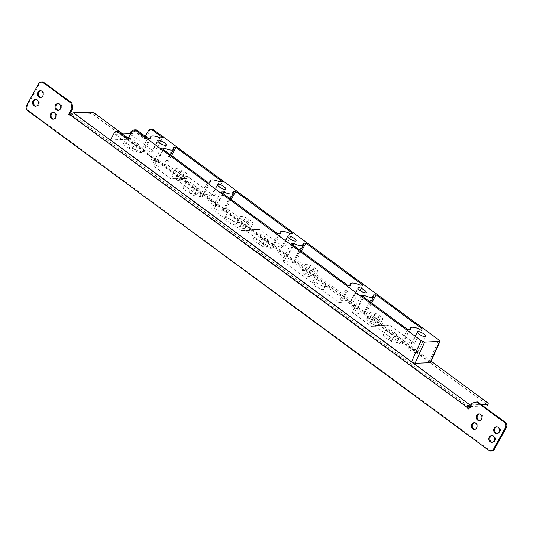 <?xml version="1.0" encoding="UTF-8"?>
<svg xmlns="http://www.w3.org/2000/svg" width="533" height="533" viewBox="0 0 533 533"><rect width="100%" height="100%" fill="white"/><g stroke="black" fill="none" stroke-linecap="round" stroke-linejoin="round"><path stroke-width="0.4" stroke-dasharray="2.67 2" d="M491.706 450.951A3.811 3.318 87.9 0 1 489.794 450.345L28.615 110.631A3.811 3.318 87.9 0 1 27.583 105.361L39.562 83.754A3.811 3.318 87.9 0 1 42.227 82.015M70.682 115.128L71.329 115.608L71.555 115.208A0.953 0.386 126.4 0 1 72.461 114.388L90.23 113.742A3.811 1.066 -151 0 1 94.907 115.741L485.883 403.748A3.811 1.066 -151 0 1 487.349 405.666M469.033 408.564L469.68 409.044L473.011 403.048L477.588 401.915M479.64 420.51A3.338 2.905 -92.1 0 0 480.113 420.537A3.338 2.905 -92.1 0 0 482.798 418.099A3.338 2.905 -92.1 0 0 481.539 414.401A3.338 2.905 -92.1 0 0 479.867 413.868A3.338 2.905 -92.1 0 0 479.4 413.928M492.312 442.237A3.338 2.905 -92.1 0 0 492.778 442.263A3.338 2.905 -92.1 0 0 495.463 439.825A3.338 2.905 -92.1 0 0 494.211 436.134A3.338 2.905 -92.1 0 0 492.539 435.601A3.338 2.905 -92.1 0 0 492.072 435.661M497.189 433.436A3.338 2.905 -92.1 0 0 497.662 433.462A3.338 2.905 -92.1 0 0 500.347 431.024A3.338 2.905 -92.1 0 0 499.088 427.326A3.338 2.905 -92.1 0 0 497.416 426.8A3.338 2.905 -92.1 0 0 496.949 426.86M36.051 106.14A3.338 2.905 -92.1 0 0 36.517 106.167A3.338 2.905 -92.1 0 0 39.209 103.728A3.338 2.905 -92.1 0 0 37.95 100.037A3.338 2.905 -92.1 0 0 36.277 99.504A3.338 2.905 -92.1 0 0 35.811 99.564M40.928 97.339A3.338 2.905 -92.1 0 0 41.401 97.366A3.338 2.905 -92.1 0 0 44.086 94.927A3.338 2.905 -92.1 0 0 42.827 91.236A3.338 2.905 -92.1 0 0 41.154 90.703A3.338 2.905 -92.1 0 0 40.688 90.763M53.6 119.072A3.338 2.905 -92.1 0 0 54.066 119.099A3.338 2.905 -92.1 0 0 56.751 116.654A3.338 2.905 -92.1 0 0 55.499 112.963A3.338 2.905 -92.1 0 0 53.826 112.43A3.338 2.905 -92.1 0 0 53.36 112.49M58.477 110.264A3.338 2.905 -92.1 0 0 58.95 110.291A3.338 2.905 -92.1 0 0 61.635 107.853A3.338 2.905 -92.1 0 0 60.376 104.162A3.338 2.905 -92.1 0 0 58.703 103.629A3.338 2.905 -92.1 0 0 58.237 103.688M474.763 429.312A3.338 2.905 -92.1 0 0 475.229 429.338A3.338 2.905 -92.1 0 0 477.914 426.9A3.338 2.905 -92.1 0 0 476.662 423.202A3.338 2.905 -92.1 0 0 474.99 422.676A3.338 2.905 -92.1 0 0 474.523 422.736M470.179 406.492L483.165 406.019M471.065 404.893L481.139 404.527M431.07 361.114L122.737 133.99M71.329 115.608L70.396 115.641M469.68 409.044L468.747 409.084M473.011 403.048L472.071 403.081M251.823 224.246A7.149 1.999 -151 0 1 244.267 221.328A7.149 1.999 -151 0 1 240.303 216.904A7.149 1.999 -151 0 1 241.289 216.491A7.149 1.999 -151 0 1 248.844 219.409A7.149 1.999 -151 0 1 252.809 223.833A7.149 1.999 -151 0 1 251.823 224.246M237.965 222.494A7.149 1.999 29 0 0 236.978 222.907A7.149 1.999 29 0 0 240.936 227.331A7.149 1.999 29 0 0 248.491 230.249A7.149 1.999 29 0 0 249.477 229.836A7.149 1.999 29 0 0 245.52 225.412A7.149 1.999 29 0 0 237.965 222.494M248.451 221.768A2.572 0.72 29 0 0 248.804 221.615A2.572 0.72 29 0 0 247.379 220.022A2.572 0.72 29 0 0 244.66 218.976A2.572 0.72 29 0 0 244.307 219.123A2.572 0.72 29 0 0 245.733 220.715A2.572 0.72 29 0 0 248.451 221.768M240.889 225.779A2.572 0.72 -151 0 1 243.608 226.825A2.572 0.72 -151 0 1 245.033 228.417A2.572 0.72 -151 0 1 244.68 228.57A2.572 0.72 -151 0 1 241.962 227.518A2.572 0.72 -151 0 1 240.536 225.925A2.572 0.72 -151 0 1 240.889 225.779M241.616 230.742L211.648 208.803L214.239 208.709A13.292 3.718 29 0 0 223.967 210.062A13.292 3.718 29 0 0 223.787 208.356L226.372 208.263L256.34 230.203L241.616 230.742L245.033 230.016L269.838 248.285L272.456 248.191A13.245 3.704 29 0 1 272.283 246.506L279.312 233.827M235.273 217.977A6.669 1.865 29 0 0 226.165 214.866A6.669 1.865 29 0 0 228.724 218.217A6.669 1.865 29 0 0 237.831 221.335A6.669 1.865 29 0 0 235.273 217.977M244.787 229.963L259.758 229.476L284.562 247.745L292.544 233.341M259.511 229.423L256.34 230.203M231.209 199.542L226.372 208.263M272.283 246.506A13.245 3.704 29 0 1 281.944 247.838L284.562 247.745M262.123 238.264L264.568 240.063A3.571 0.999 29 0 0 269.445 241.735A3.571 0.999 29 0 0 268.072 239.937L265.634 238.138A5.243 1.466 29 0 0 262.029 234.993A5.243 1.466 29 0 0 257.192 233.281A5.243 1.466 29 0 0 256.473 233.581A5.243 1.466 29 0 0 262.123 238.264L259.018 243.867L261.463 245.666A3.571 0.999 -151 0 0 265.847 247.539A3.571 0.999 -151 0 0 266.34 247.332L269.445 241.735M277.82 233.88L269.838 248.285M220.962 192L211.648 208.803M280.438 233.787L272.456 248.191M281.944 247.838L289.925 233.434M130.492 134.249L154.703 152.085L162.685 137.681M132.49 130.838A2.858 2.492 87.9 0 1 132.67 130.825A2.858 2.492 87.9 0 1 134.109 131.278L143.937 138.52L145.256 136.228M122.343 134.003L115.061 134.269L139.979 152.625L142.831 152.525A13.245 3.704 29 0 1 142.777 151.106L149.96 138.147M142.777 151.106A13.245 3.704 29 0 1 151.852 152.191L154.703 152.085M127.26 137.627A5.243 1.466 29 0 0 126.614 137.92A5.243 1.466 29 0 0 132.264 142.611L134.709 144.41A3.571 0.999 29 0 0 139.586 146.075A3.571 0.999 29 0 0 138.214 144.276L135.775 142.478A5.243 1.466 29 0 0 128.466 137.767M117.946 131.365A2.858 2.492 -92.1 0 0 115.947 132.67L115.061 134.269M110.438 139.926L128.2 139.28L132.191 132.077A2.858 2.492 -92.1 0 1 134.189 130.772A2.858 2.492 -92.1 0 1 135.629 131.225L134.109 131.278M147.961 138.22L139.979 152.625M135.768 129.845A2.858 2.492 -92.1 0 0 133.79 131.105L129.213 139.06L128.167 138.294M150.812 138.12L142.831 152.525M151.852 152.191L159.84 137.787M127.693 139.113L129.213 139.06M128.2 139.28L429.325 361.094C430.571 362.06 430.804 362.6 430.031 362.7M152.012 129.246A2.858 2.492 -92.1 0 0 150.04 130.512L145.456 138.467L135.629 131.225M314.697 286.054A6.669 1.865 -151 0 1 312.131 282.697A6.669 1.865 -151 0 1 321.239 285.815A6.669 1.865 -151 0 1 323.798 289.166A6.669 1.865 -151 0 1 314.697 286.054M135.775 142.478L132.67 148.081A5.243 1.466 -151 0 0 129.066 144.936A5.243 1.466 -151 0 0 124.229 143.224A5.243 1.466 -151 0 0 123.509 143.524A5.243 1.466 -151 0 0 129.159 148.207L131.604 150.006A3.571 0.999 -151 0 0 135.988 151.885A3.571 0.999 -151 0 0 136.481 151.678L139.586 146.075M132.67 148.081L135.109 149.88A3.571 0.999 -151 0 1 136.481 151.678M192.333 192.033A5.243 1.466 -151 0 0 188.735 188.889A5.243 1.466 -151 0 0 183.898 187.17A5.243 1.466 -151 0 0 183.172 187.476A5.243 1.466 -151 0 0 188.829 192.16L191.267 193.959A3.571 0.999 -151 0 0 195.651 195.831A3.571 0.999 -151 0 0 196.144 195.624L199.249 190.028A3.571 0.999 29 0 0 197.876 188.229L195.438 186.43L192.333 192.033L194.772 193.832A3.571 0.999 -151 0 1 196.144 195.624M259.018 243.867A5.243 1.466 -151 0 1 253.368 239.184A5.243 1.466 -151 0 1 254.088 238.877A5.243 1.466 -151 0 1 258.925 240.596A5.243 1.466 -151 0 1 262.529 243.741L264.968 245.54A3.571 0.999 -151 0 1 266.34 247.332M388.877 339.528A5.243 1.466 -151 0 1 383.227 334.844A5.243 1.466 -151 0 1 383.947 334.537A5.243 1.466 -151 0 1 388.784 336.25A5.243 1.466 -151 0 1 392.388 339.401L394.826 341.193A3.571 0.999 -151 0 1 396.199 342.992A3.571 0.999 -151 0 1 395.706 343.199A3.571 0.999 -151 0 1 391.322 341.327L388.877 339.528L391.982 333.925L394.427 335.723A3.571 0.999 29 0 0 399.304 337.389A3.571 0.999 29 0 0 397.931 335.597L395.493 333.798L392.388 339.401M233.494 221.182A6.669 1.865 -151 0 1 236.059 224.533A6.669 1.865 -151 0 1 226.951 221.422A6.669 1.865 -151 0 1 224.386 218.064A6.669 1.865 -151 0 1 233.494 221.182M323.011 282.61A6.669 1.865 29 0 0 313.904 279.499A6.669 1.865 29 0 0 316.469 282.85A6.669 1.865 29 0 0 325.576 285.968A6.669 1.865 29 0 0 323.011 282.61M341.32 302.298L338.702 302.391L281.844 260.51L284.429 260.417A13.292 3.718 29 0 0 294.163 261.77A13.292 3.718 29 0 0 293.983 260.064L296.568 259.971L353.426 301.851L350.807 301.951A13.245 3.704 29 0 0 341.147 300.612A13.245 3.704 29 0 0 341.32 302.298L350.634 285.495M302.891 270.324A7.149 1.999 29 0 0 301.905 270.737A7.149 1.999 29 0 0 305.869 275.161A7.149 1.999 29 0 0 313.424 278.079A7.149 1.999 29 0 0 314.41 277.666A7.149 1.999 29 0 0 310.446 273.242A7.149 1.999 29 0 0 302.891 270.324M348.016 285.588L338.702 302.391M291.158 243.708L281.844 260.51M284.429 260.417L292.957 245.033M303.297 243.261L293.983 260.064M301.398 251.25L296.568 259.971M362.74 285.048L353.426 301.851M350.807 301.951L360.121 285.142M316.749 272.077A7.149 1.999 -151 0 1 309.193 269.158A7.149 1.999 -151 0 1 305.236 264.734A7.149 1.999 -151 0 1 306.222 264.321A7.149 1.999 -151 0 1 313.777 267.24A7.149 1.999 -151 0 1 317.735 271.663A7.149 1.999 -151 0 1 316.749 272.077M313.377 269.598A2.572 0.72 29 0 0 313.737 269.445A2.572 0.72 29 0 0 312.311 267.852A2.572 0.72 29 0 0 309.586 266.8A2.572 0.72 29 0 0 309.233 266.953A2.572 0.72 29 0 0 310.659 268.545A2.572 0.72 29 0 0 313.377 269.598M305.822 273.602A2.572 0.72 -151 0 1 308.54 274.655A2.572 0.72 -151 0 1 309.966 276.247A2.572 0.72 -151 0 1 309.606 276.394A2.572 0.72 -151 0 1 306.888 275.348A2.572 0.72 -151 0 1 305.462 273.755A2.572 0.72 -151 0 1 305.822 273.602M129.159 148.207L132.264 142.611M188.829 192.16L191.933 186.557L194.372 188.356A3.571 0.999 29 0 0 199.249 190.028M195.438 186.43A5.243 1.466 29 0 0 191.84 183.285A5.243 1.466 29 0 0 187.003 181.573A5.243 1.466 29 0 0 186.277 181.873A5.243 1.466 29 0 0 191.933 186.557M174.591 178.255L179.141 178.149A7.149 1.999 29 0 0 184.891 180.021A7.149 1.999 29 0 0 185.877 179.608A7.149 1.999 29 0 0 185.264 177.922L182.039 178.588A7.149 1.999 29 0 0 173.032 174.664A7.149 1.999 29 0 0 172.046 175.077A7.149 1.999 29 0 0 175.031 178.841L171.419 179.035L174.837 178.308L199.642 196.577L202.493 196.47A13.245 3.704 29 0 1 202.44 195.058L209.622 182.099M189.568 177.769L185.084 177.869L189.568 177.769L214.366 196.037L211.521 196.144A13.245 3.704 29 0 0 202.44 195.058M175.23 178.901L171.173 178.988L175.29 178.895L179.141 178.149L174.837 178.308M207.63 182.173L199.642 196.577M161.299 148.047L151.985 164.85L154.57 164.757A13.292 3.718 29 0 0 162.472 166.882A13.292 3.718 29 0 0 164.304 166.116A13.292 3.718 29 0 0 164.124 164.404L166.709 164.311L186.09 178.508L182.219 178.648M171.173 178.988L151.985 164.85M154.57 164.757L163.098 149.373M173.438 147.601L164.124 164.404M171.539 155.596L166.709 164.311M189.315 177.716L186.09 178.508M222.354 181.633L214.366 196.037M186.144 178.495L182.279 178.642L185.897 178.448M176.363 168.661A7.149 1.999 -151 0 1 183.918 171.579A7.149 1.999 -151 0 1 187.876 176.003A7.149 1.999 -151 0 1 186.89 176.416A7.149 1.999 -151 0 1 179.335 173.498A7.149 1.999 -151 0 1 175.377 169.074A7.149 1.999 -151 0 1 176.363 168.661M179.728 171.146A2.572 0.72 29 0 0 179.374 171.293A2.572 0.72 29 0 0 180.8 172.885A2.572 0.72 29 0 0 183.519 173.938A2.572 0.72 29 0 0 183.878 173.791A2.572 0.72 29 0 0 182.453 172.192A2.572 0.72 29 0 0 179.728 171.146M179.748 180.74A2.572 0.72 -151 0 1 177.029 179.688A2.572 0.72 -151 0 1 175.604 178.095A2.572 0.72 -151 0 1 175.963 177.949A2.572 0.72 -151 0 1 178.682 178.995A2.572 0.72 -151 0 1 180.107 180.587A2.572 0.72 -151 0 1 179.748 180.74M211.521 196.144L219.503 181.74M210.475 182.073L202.493 196.47M265.634 238.138L262.529 243.741M395.493 333.798A5.243 1.466 29 0 0 391.888 330.653A5.243 1.466 29 0 0 387.051 328.934A5.243 1.466 29 0 0 386.332 329.241A5.243 1.466 29 0 0 391.982 333.925M407.678 329.541L399.697 343.945L402.542 343.838A13.245 3.704 29 0 1 402.495 342.419A13.245 3.704 29 0 1 411.569 343.505L414.421 343.405L389.616 325.13L385.952 325.81L366.764 311.678L371.594 302.957M399.697 343.945L374.639 325.623L389.37 325.077M361.354 295.415L352.04 312.218L371.221 326.349L374.639 325.623M422.403 329.001L414.421 343.405M352.04 312.218L354.625 312.125A13.292 3.718 29 0 0 362.52 314.25A13.292 3.718 29 0 0 364.359 313.477A13.292 3.718 29 0 0 364.172 311.772L366.764 311.678M366.877 318.507A7.149 1.999 29 0 0 366.837 318.567A7.149 1.999 29 0 0 367.144 319.84A7.149 1.999 29 0 0 373.386 324.43A7.149 1.999 29 0 0 376.571 325.65A7.149 1.999 29 0 0 378.35 325.91A7.149 1.999 29 0 0 379.303 325.556A7.149 1.999 29 0 0 379.336 325.496A7.149 1.999 29 0 0 379.03 324.224A7.149 1.999 29 0 0 372.787 319.627A7.149 1.999 29 0 0 369.602 318.408A7.149 1.999 29 0 0 367.823 318.154A7.149 1.999 29 0 0 366.877 318.507M410.53 329.434L402.542 343.838M411.569 343.505L419.558 329.101M354.625 312.125L363.153 296.741M373.486 294.969L364.172 311.772M381.681 319.907A7.149 1.999 -151 0 1 374.126 316.988A7.149 1.999 -151 0 1 370.162 312.565A7.149 1.999 -151 0 1 371.148 312.151A7.149 1.999 -151 0 1 378.703 315.07A7.149 1.999 -151 0 1 382.667 319.494A7.149 1.999 -151 0 1 381.681 319.907M378.31 317.421A2.572 0.72 29 0 0 378.663 317.275A2.572 0.72 29 0 0 377.237 315.683A2.572 0.72 29 0 0 374.519 314.63A2.572 0.72 29 0 0 374.166 314.783A2.572 0.72 29 0 0 375.592 316.375A2.572 0.72 29 0 0 378.31 317.421M370.748 321.432A2.572 0.72 -151 0 1 373.466 322.485A2.572 0.72 -151 0 1 374.892 324.077A2.572 0.72 -151 0 1 374.539 324.224A2.572 0.72 -151 0 1 371.821 323.178A2.572 0.72 -151 0 1 370.395 321.586A2.572 0.72 -151 0 1 370.748 321.432M143.937 138.52L145.456 138.467M149.58 156.256A4.81 1.346 -151 0 1 154.663 158.221A4.81 1.346 -151 0 1 157.328 161.199A4.81 1.346 -151 0 1 156.669 161.479A4.81 1.346 -151 0 1 151.579 159.514A4.81 1.346 -151 0 1 148.914 156.535A4.81 1.346 -151 0 1 149.58 156.256M416.386 352.799A4.81 1.346 -151 0 1 411.296 350.834A4.81 1.346 -151 0 1 408.631 347.856A4.81 1.346 -151 0 1 409.297 347.576A4.81 1.346 -151 0 1 414.381 349.541A4.81 1.346 -151 0 1 417.046 352.52A4.81 1.346 -151 0 1 416.386 352.799M286.527 257.139A4.81 1.346 -151 0 1 281.437 255.174A4.81 1.346 -151 0 1 278.772 252.196A4.81 1.346 -151 0 1 279.439 251.916A4.81 1.346 -151 0 1 284.522 253.881A4.81 1.346 -151 0 1 287.187 256.859A4.81 1.346 -151 0 1 286.527 257.139M356.717 308.847A4.81 1.346 -151 0 1 351.633 306.881A4.81 1.346 -151 0 1 348.968 303.903A4.81 1.346 -151 0 1 349.628 303.623A4.81 1.346 -151 0 1 354.718 305.589A4.81 1.346 -151 0 1 357.383 308.567A4.81 1.346 -151 0 1 356.717 308.847M216.331 205.432A4.81 1.346 -151 0 1 211.241 203.466A4.81 1.346 -151 0 1 208.576 200.488A4.81 1.346 -151 0 1 209.242 200.208A4.81 1.346 -151 0 1 214.326 202.174A4.81 1.346 -151 0 1 216.998 205.152A4.81 1.346 -151 0 1 216.331 205.432M214.239 208.709L222.761 193.326M233.101 191.554L223.787 208.356M28.615 110.631L27.683 110.664M488.854 450.378L489.794 450.345M468.147 407.352L71.555 115.208M486.769 402.149L485.883 403.748M469.06 406.539L72.461 114.388M91.116 112.137L90.23 113.742M95.793 114.142L94.907 115.741M39.562 83.754L38.629 83.788M26.65 105.394L27.583 105.361M241.362 230.696L256.093 230.149M259.758 229.476L245.033 230.016M114.428 132.724L115.947 132.67M130.672 132.131L132.191 132.077M132.271 131.165L133.79 131.105M429.325 361.094L438.879 339.961M134.709 144.41L131.604 150.006M135.109 149.88L138.214 144.276M194.372 188.356L191.267 193.959M194.772 193.832L197.876 188.229M264.568 240.063L261.463 245.666M264.968 245.54L268.072 239.937M394.427 335.723L391.322 341.327M394.826 341.193L397.931 335.597M389.616 325.13L374.892 325.67M386.198 325.863L371.474 326.403M371.221 326.349L385.952 325.81M148.514 130.565L150.04 130.512M474.99 422.676L474.05 422.709M475.229 429.338L474.297 429.371M480.113 420.537L479.174 420.57M479.867 413.868L478.934 413.901M492.778 442.263L491.846 442.297M492.539 435.601L491.599 435.634M497.662 433.462L496.723 433.496M497.416 426.8L496.483 426.833M36.517 106.167L35.584 106.2M36.277 99.504L35.338 99.538M41.401 97.366L40.461 97.399M41.154 90.703L40.222 90.737M54.066 119.099L53.133 119.132M53.826 112.43L52.887 112.463M58.95 110.291L58.01 110.324M58.703 103.629L57.771 103.662M236.978 222.907L240.303 216.904M249.477 229.836L252.809 223.833M245.033 228.417L248.804 221.615M240.536 225.925L244.307 219.123M241.556 230.756L256.28 230.216M259.571 229.417L244.84 229.956M313.904 279.499L312.131 282.697M325.576 285.968L323.798 289.166M294.163 261.77L300.405 250.517M341.147 300.612L349.508 285.535M301.905 270.737L305.236 264.734M314.41 277.666L317.735 271.663M309.966 276.247L313.737 269.445M305.462 273.755L309.233 266.953M123.509 143.524L126.614 137.92M183.172 187.476L186.277 181.873M174.651 178.249L178.901 178.089M164.304 166.116L170.547 154.856M185.877 179.608L187.876 176.003M189.375 177.709L185.124 177.862M172.046 175.077L175.377 169.074M175.604 178.095L179.374 171.293M180.107 180.587L183.878 173.791M253.368 239.184L256.473 233.581M383.227 334.844L386.332 329.241M396.199 342.992L399.304 337.389M389.423 325.07L374.699 325.61M371.414 326.409L386.139 325.87M402.495 342.419L409.677 329.467M364.359 313.477L370.595 302.224M366.837 318.567L370.162 312.565M379.336 325.496L382.667 319.494M374.892 324.077L378.663 317.275M370.395 321.586L374.166 314.783M237.831 221.335L236.059 224.533M226.165 214.866L224.386 218.064M132.67 130.825L134.189 130.772M157.328 161.199L166.203 145.196M148.914 156.535L157.781 140.532M408.631 347.856L417.499 331.846M417.046 352.52L425.92 336.516M278.772 252.196L287.64 236.192M287.187 256.859L296.062 240.856M348.968 303.903L357.836 287.9M357.383 308.567L366.251 292.564M208.576 200.488L217.451 184.485M216.998 205.152L225.865 189.148M223.967 210.062L230.209 198.809"/><path stroke-width="0.8" d="M493.438 449.246L505.417 427.639A3.811 3.318 -92.1 0 0 504.385 422.369L476.655 401.949L477.588 401.915L505.317 422.336A3.811 3.318 87.9 0 1 506.35 427.606L494.371 449.212L493.438 449.246A3.811 3.318 -92.1 0 1 490.773 450.985A3.811 3.318 -92.1 0 1 488.854 450.378L27.683 110.664A3.811 3.318 -92.1 0 1 26.65 105.394L38.629 83.788A3.811 3.318 -92.1 0 1 41.294 82.049L42.227 82.015A3.811 3.318 87.9 0 1 44.146 82.622L71.868 103.049L72.901 108.312L69.576 114.315L70.682 115.128M494.371 449.212A3.811 3.318 87.9 0 1 491.706 450.951L490.773 450.985M470.179 406.492L469.06 406.539A0.953 0.386 -53.6 0 0 468.147 407.352L467.927 407.752L469.033 408.564M479.4 413.928A3.338 2.905 -92.1 0 0 477.128 416.573A3.338 2.905 -92.1 0 0 478.434 420.004A3.338 2.905 -92.1 0 0 479.64 420.51M492.072 435.661A3.338 2.905 -92.1 0 0 489.8 438.299A3.338 2.905 -92.1 0 0 491.106 441.73A3.338 2.905 -92.1 0 0 492.312 442.237M496.949 426.86A3.338 2.905 -92.1 0 0 494.677 429.498A3.338 2.905 -92.1 0 0 495.983 432.929A3.338 2.905 -92.1 0 0 497.189 433.436M35.811 99.564A3.338 2.905 -92.1 0 0 33.539 102.209A3.338 2.905 -92.1 0 0 34.845 105.634A3.338 2.905 -92.1 0 0 36.051 106.14M40.688 90.763A3.338 2.905 -92.1 0 0 38.416 93.402A3.338 2.905 -92.1 0 0 39.722 96.833A3.338 2.905 -92.1 0 0 40.928 97.339M53.36 112.49A3.338 2.905 -92.1 0 0 51.088 115.135A3.338 2.905 -92.1 0 0 52.394 118.566A3.338 2.905 -92.1 0 0 53.6 119.072M58.237 103.688A3.338 2.905 -92.1 0 0 55.965 106.334A3.338 2.905 -92.1 0 0 57.271 109.758A3.338 2.905 -92.1 0 0 58.477 110.264M474.523 422.736A3.338 2.905 -92.1 0 0 472.251 425.374A3.338 2.905 -92.1 0 0 473.557 428.805A3.338 2.905 -92.1 0 0 474.763 429.312M472.624 428.838A3.338 2.905 87.9 0 1 471.365 425.147A3.338 2.905 87.9 0 1 474.05 422.709A3.338 2.905 87.9 0 1 475.729 423.242A3.338 2.905 87.9 0 1 476.982 426.933A3.338 2.905 87.9 0 1 474.297 429.371A3.338 2.905 87.9 0 1 472.624 428.838M72.901 108.312L71.968 108.352L68.644 114.348L70.396 115.641L70.616 115.241A2.858 1.153 -53.6 0 1 73.354 112.789L469.946 404.933A2.858 1.153 126.4 0 0 467.214 407.385L466.995 407.792L468.747 409.084L472.071 403.081L476.655 401.949M71.968 108.352L70.936 103.082L43.206 82.655A3.811 3.318 -92.1 0 0 41.294 82.049M480.606 414.434A3.338 2.905 87.9 0 1 481.859 418.132A3.338 2.905 87.9 0 1 479.174 420.57A3.338 2.905 87.9 0 1 477.501 420.037A3.338 2.905 87.9 0 1 476.249 416.346A3.338 2.905 87.9 0 1 478.934 413.901A3.338 2.905 87.9 0 1 480.606 414.434M493.278 436.167A3.338 2.905 87.9 0 1 494.531 439.858A3.338 2.905 87.9 0 1 491.846 442.297A3.338 2.905 87.9 0 1 490.173 441.764A3.338 2.905 87.9 0 1 488.914 438.073A3.338 2.905 87.9 0 1 491.599 435.634A3.338 2.905 87.9 0 1 493.278 436.167M498.155 427.366A3.338 2.905 87.9 0 1 499.408 431.057A3.338 2.905 87.9 0 1 496.723 433.496A3.338 2.905 87.9 0 1 495.05 432.963A3.338 2.905 87.9 0 1 493.791 429.272A3.338 2.905 87.9 0 1 496.483 426.833A3.338 2.905 87.9 0 1 498.155 427.366M37.017 100.071A3.338 2.905 87.9 0 1 38.269 103.762A3.338 2.905 87.9 0 1 35.584 106.2A3.338 2.905 87.9 0 1 33.912 105.674A3.338 2.905 87.9 0 1 32.653 101.976A3.338 2.905 87.9 0 1 35.338 99.538A3.338 2.905 87.9 0 1 37.017 100.071M41.894 91.27A3.338 2.905 87.9 0 1 43.153 94.961A3.338 2.905 87.9 0 1 40.461 97.399A3.338 2.905 87.9 0 1 38.789 96.866A3.338 2.905 87.9 0 1 37.537 93.175A3.338 2.905 87.9 0 1 40.222 90.737A3.338 2.905 87.9 0 1 41.894 91.27M54.566 112.996A3.338 2.905 87.9 0 1 55.818 116.687A3.338 2.905 87.9 0 1 53.133 119.132A3.338 2.905 87.9 0 1 51.461 118.599A3.338 2.905 87.9 0 1 50.202 114.901A3.338 2.905 87.9 0 1 52.887 112.463A3.338 2.905 87.9 0 1 54.566 112.996M59.443 104.195A3.338 2.905 87.9 0 1 60.695 107.886A3.338 2.905 87.9 0 1 58.01 110.324A3.338 2.905 87.9 0 1 56.338 109.798A3.338 2.905 87.9 0 1 55.086 106.1A3.338 2.905 87.9 0 1 57.771 103.662A3.338 2.905 87.9 0 1 59.443 104.195M483.165 406.019L486.822 405.886A3.811 1.066 -151 0 0 487.349 405.666L488.235 404.067A3.811 1.066 29 0 0 486.769 402.149L431.07 361.114M467.927 407.752L466.995 407.792M469.946 404.933L471.065 404.893M481.139 404.527L487.708 404.287A3.811 1.066 29 0 0 488.235 404.067M122.737 133.99L95.793 114.142A3.811 1.066 29 0 0 91.116 112.137L73.354 112.789M69.576 114.315L68.644 114.348M71.868 103.049L70.936 103.082M230.209 198.809L233.281 193.259A13.292 3.718 -151 0 0 233.101 191.554L235.686 191.46L231.209 199.542M235.686 191.46L292.544 233.341L289.925 233.434A13.245 3.704 -151 0 0 280.265 232.102A13.245 3.704 -151 0 0 280.438 233.787L277.82 233.88L220.962 192L223.554 191.907A13.292 3.718 -151 0 0 233.281 193.259M145.256 136.228L148.514 130.565A2.858 2.492 87.9 0 1 150.493 129.306A2.858 2.492 87.9 0 1 151.932 129.759L162.685 137.681L159.84 137.787A13.245 3.704 -151 0 0 150.759 136.701A13.245 3.704 -151 0 0 150.812 138.12L147.961 138.22L137.208 130.299A2.858 2.492 -92.1 0 0 135.768 129.845L134.249 129.899A2.858 2.492 87.9 0 1 135.688 130.352L421.11 340.607L424.628 342.113L415.074 363.253L411.556 361.747L110.438 139.926L114.428 132.724A2.858 2.492 87.9 0 1 116.427 131.418A2.858 2.492 87.9 0 1 117.866 131.878L127.693 139.113L132.271 131.165A2.858 2.492 87.9 0 1 134.249 129.899M415.074 363.253L430.031 362.7L439.585 341.566C440.358 341.46 440.118 340.927 438.879 339.961L153.451 129.706A2.858 2.492 -92.1 0 0 152.012 129.246L150.493 129.306M424.628 342.113L440.005 341.393M161.299 148.047L163.884 147.954A13.292 3.718 -151 0 0 173.618 149.307A13.292 3.718 -151 0 0 173.438 147.601L176.023 147.508L222.354 181.633L219.503 181.74A13.245 3.704 -151 0 0 210.422 180.654A13.245 3.704 -151 0 0 210.475 182.073L207.63 182.173L161.299 148.047M361.354 295.415L363.939 295.315A13.292 3.718 -151 0 0 373.673 296.674A13.292 3.718 -151 0 0 373.486 294.969L376.078 294.876L422.403 329.001L419.558 329.101A13.245 3.704 -151 0 0 410.477 328.022A13.245 3.704 -151 0 0 410.53 329.434L407.678 329.541L361.354 295.415M165.536 145.476A4.81 1.346 29 0 0 166.203 145.196A4.81 1.346 29 0 0 163.538 142.218A4.81 1.346 29 0 0 158.448 140.252A4.81 1.346 29 0 0 157.781 140.532A4.81 1.346 29 0 0 160.453 143.51A4.81 1.346 29 0 0 165.536 145.476M418.165 331.573A4.81 1.346 29 0 0 417.499 331.846A4.81 1.346 29 0 0 420.171 334.831A4.81 1.346 29 0 0 425.254 336.789A4.81 1.346 29 0 0 425.92 336.516A4.81 1.346 29 0 0 423.255 333.538A4.81 1.346 29 0 0 418.165 331.573M288.306 235.912A4.81 1.346 29 0 0 287.64 236.192A4.81 1.346 29 0 0 290.312 239.17A4.81 1.346 29 0 0 295.395 241.136A4.81 1.346 29 0 0 296.062 240.856A4.81 1.346 29 0 0 293.397 237.878A4.81 1.346 29 0 0 288.306 235.912M358.502 287.62A4.81 1.346 29 0 0 357.836 287.9A4.81 1.346 29 0 0 360.501 290.878A4.81 1.346 29 0 0 365.591 292.844A4.81 1.346 29 0 0 366.251 292.564A4.81 1.346 29 0 0 363.586 289.586A4.81 1.346 29 0 0 358.502 287.62M218.11 184.205A4.81 1.346 29 0 0 217.451 184.485A4.81 1.346 29 0 0 220.116 187.463A4.81 1.346 29 0 0 225.206 189.428A4.81 1.346 29 0 0 225.865 189.148A4.81 1.346 29 0 0 223.2 186.17A4.81 1.346 29 0 0 218.11 184.205M291.158 243.708L293.743 243.608A13.292 3.718 -151 0 0 303.477 244.967A13.292 3.718 -151 0 0 303.297 243.261L305.882 243.168L362.74 285.048L360.121 285.142A13.245 3.704 -151 0 0 350.461 283.809A13.245 3.704 -151 0 0 350.634 285.495L348.016 285.588L291.158 243.708M132.49 130.838A2.858 2.492 87.9 0 0 130.672 132.131L129.786 133.73L130.492 134.249M129.786 133.73L122.343 134.003M128.466 137.767A5.243 1.466 29 0 0 127.334 137.621A5.243 1.466 29 0 0 127.26 137.627M128.167 138.294L119.385 131.824A2.858 2.492 -92.1 0 0 117.946 131.365L116.427 131.418M430.464 362.453L430.031 362.7M292.957 245.033L293.743 243.608M305.882 243.168L301.398 251.25M163.098 149.373L163.884 147.954M176.023 147.508L171.539 155.596M376.078 294.876L371.594 302.957M363.153 296.741L363.939 295.315M222.761 193.326L223.554 191.907M70.616 115.241L467.214 407.385M487.708 404.287L486.822 405.886M43.206 82.655L44.146 82.622M505.317 422.336L504.385 422.369M505.417 427.639L506.35 427.606M153.451 129.706L151.932 129.759M137.208 130.299L135.688 130.352M119.385 131.824L117.866 131.878M421.11 340.607L411.556 361.747M279.312 233.827L280.265 232.102M149.96 138.147L150.759 136.701M439.952 341.466L430.437 362.52M300.405 250.517L303.477 244.967M349.508 285.535L350.461 283.809M170.547 154.856L173.618 149.307M209.622 182.099L210.422 180.654M409.677 329.467L410.477 328.022M370.595 302.224L373.673 296.674"/></g></svg>
